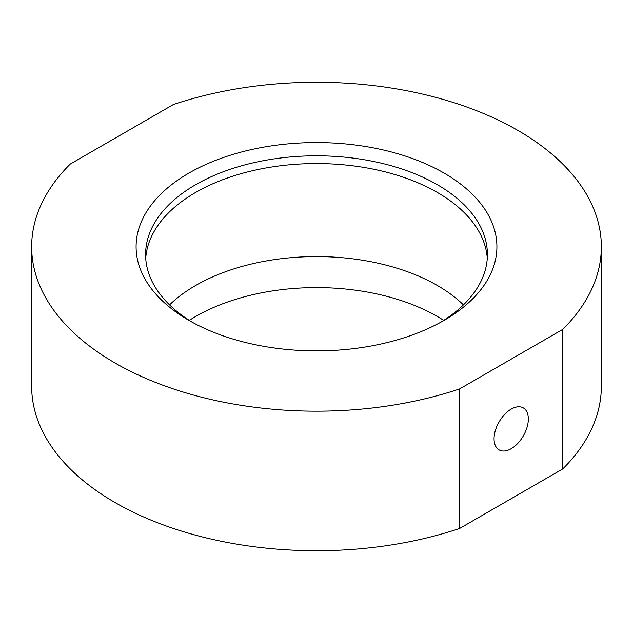 <?xml version="1.0" encoding="UTF-8"?>
<svg xmlns="http://www.w3.org/2000/svg" width="633" height="633" viewBox="0 0 633 633"><rect width="100%" height="100%" fill="white"/><g stroke="black" fill="none" stroke-linecap="round" stroke-linejoin="round"><path stroke-width="0.95" d="M188.935 173.078A180.405 104.152 180 0 1 444.065 173.078A180.405 104.152 180 0 1 444.065 320.377L444.065 320.377A180.405 104.152 180 0 1 188.935 320.377A180.405 104.152 180 0 1 188.935 173.078M440.623 322.316A170.91 98.677 0 0 0 487.41 254.482A170.91 98.677 0 0 0 381.905 163.314A170.91 98.677 0 0 0 195.644 184.709A170.91 98.677 0 0 0 145.59 254.482A170.91 98.677 0 0 0 192.377 322.316M511.203 448.702A24.236 13.997 120 0 0 527.036 427.346A24.236 13.997 120 0 0 523.325 407.921A24.236 13.997 120 0 0 511.203 409.124A24.236 13.997 120 0 0 495.37 430.48A24.236 13.997 120 0 0 499.089 449.905A24.236 13.997 120 0 0 511.203 448.702M145.725 258.351A170.91 98.677 180 0 1 195.644 192.456A170.91 98.677 180 0 1 378.787 170.34A170.91 98.677 180 0 1 487.275 258.351M459.637 528.46A284.85 164.453 180 0 1 174.431 528.816A284.85 164.453 180 0 1 31.65 386.272L31.65 246.728A284.85 164.453 180 0 1 70.223 164.089L173.363 104.54A284.85 164.453 180 0 1 458.569 104.184A284.85 164.453 180 0 1 601.35 246.728A284.85 164.453 180 0 1 562.777 329.366L459.637 388.915L459.637 528.46L562.777 468.911L562.777 329.366M459.637 388.915A284.85 164.453 180 0 1 174.431 389.271A284.85 164.453 180 0 1 31.65 246.728M601.35 246.728L601.35 386.272A284.85 164.453 180 0 1 562.777 468.911M189.291 320.377A170.91 98.677 180 0 1 437.356 316.5A170.91 98.677 180 0 1 443.709 320.377M169.557 304.869A170.91 98.677 180 0 1 437.356 285.491A170.91 98.677 180 0 1 463.443 304.869"/></g></svg>
